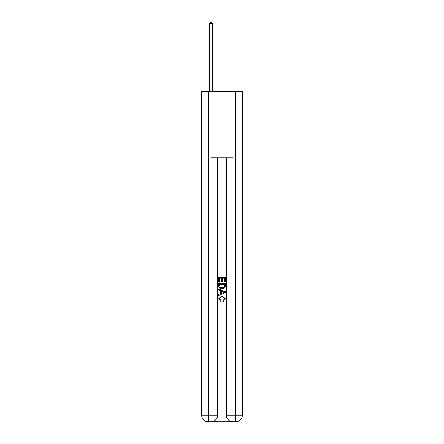 <?xml version="1.0" encoding="UTF-8"?>
<svg xmlns="http://www.w3.org/2000/svg" width="444" height="444" viewBox="0 0 444 444"><rect width="100%" height="100%" fill="white"/><g stroke="black" fill="none" stroke-linecap="round" stroke-linejoin="round"><path stroke-width="0.67" d="M211.494 421.8L232.506 421.8M208.247 91.736L208.247 415.201L201.648 415.201L201.648 91.736L242.352 91.736L242.352 415.201L235.753 415.201L235.753 91.736M233 421.8L233 415.201L226.401 415.201A6.599 6.599 0 0 0 233 421.8L235.753 421.8L235.753 415.201L233 415.201L233 157.748L211 157.748L211 415.201L208.247 415.201L208.247 421.8L211 421.8A6.599 6.599 0 0 0 217.599 415.201L211 415.201L211 421.8M217.599 157.748L217.599 415.201M226.401 415.201L226.401 157.748M235.753 421.8A6.599 6.599 0 0 0 242.352 415.201M201.648 415.201A6.599 6.599 0 0 0 208.247 421.8M218.698 282.112L218.698 277.289L225.302 277.289L225.302 281.946L224.536 281.946L224.536 278.222L222.505 278.222L222.505 281.69L221.745 281.69L221.745 278.222L219.464 278.222L219.464 282.112L218.698 282.112M218.698 285.747L218.698 283.383L225.302 283.383L225.208 286.807L224.731 287.768L222.033 288.8C219.924 288.811 218.814 287.79 218.698 285.747M219.464 284.315L219.93 287.235L222.05 287.867L224.403 286.746L224.536 284.315L219.464 284.315M218.698 290.071L218.698 289.083L225.302 291.702L225.302 292.751L218.698 295.377L218.698 294.389L220.729 293.634L220.729 290.82L218.698 290.071M223.321 291.775L221.495 291.103L221.495 293.356L224.536 292.23L223.321 291.775M219.375 298.712L221.029 300.566L220.812 301.493L218.614 298.801L222.05 295.743L225.386 298.784L223.465 301.326L223.265 300.394L224.625 298.734L222.056 296.67L219.375 298.712M212.371 91.736L212.371 23.632L209.624 23.632L209.624 91.736M209.624 23.632L210.45 22.2L211.549 22.2L212.371 23.632"/></g></svg>
